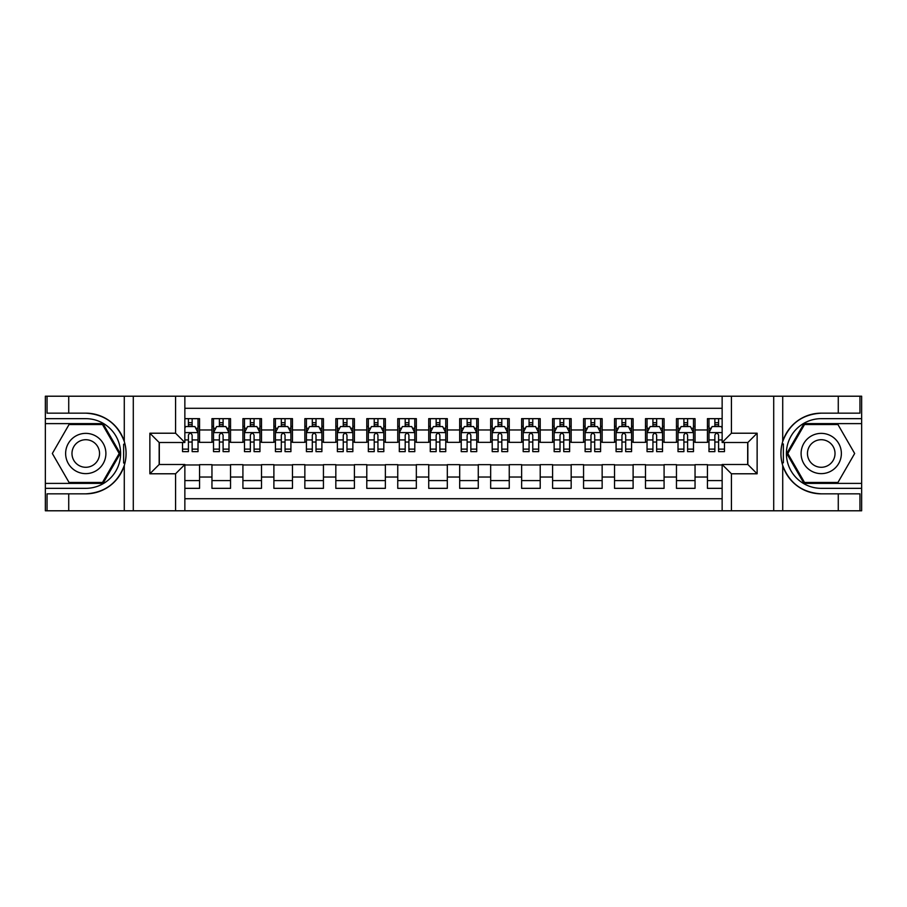 <?xml version="1.0" encoding="UTF-8"?>
<svg xmlns="http://www.w3.org/2000/svg" width="907" height="907" viewBox="0 0 907 907"><rect width="100%" height="100%" fill="white"/><g stroke="black" fill="none" stroke-linecap="round" stroke-linejoin="round"><path stroke-width="1.36" d="M184.858 510.788L722.142 510.788L722.142 464.497L747.844 464.497L747.844 442.503L722.142 442.503L722.142 396.212L184.858 396.212L184.858 442.503L159.156 442.503L159.156 464.497L184.858 464.497L184.858 510.788L68.728 510.788L68.728 493.839L85.757 493.839A40.339 40.339 0 0 0 124.282 465.484C126.64 457.502 126.64 449.509 124.282 441.516A40.339 40.339 0 0 0 85.757 413.161L68.728 413.161L68.728 396.212L45.35 396.212L45.35 483.386L103.013 483.386L120.268 453.5L103.013 423.614L45.35 423.614M722.142 418.66L707.437 418.66L707.437 429.963L695.045 429.963L695.045 442.355L707.437 442.355L707.437 429.963M695.045 429.963L695.045 418.66L676.463 418.66L676.463 429.963L664.083 429.963L664.083 442.355L676.463 442.355L676.463 429.963M664.083 429.963L664.083 418.66L645.501 418.66L645.501 429.963L633.109 429.963L633.109 442.355L645.501 442.355L645.501 429.963M633.109 429.963L633.109 418.66L614.527 418.66L614.527 429.963L602.146 429.963L602.146 442.355L614.527 442.355L614.527 429.963M602.146 429.963L602.146 418.66L583.564 418.66L583.564 429.963L571.172 429.963L571.172 442.355L583.564 442.355L583.564 429.963M571.172 429.963L571.172 418.66L552.601 418.66L552.601 429.963L540.209 429.963L540.209 442.355L552.601 442.355L552.601 429.963M540.209 429.963L540.209 418.66L521.627 418.66L521.627 429.963L509.246 429.963L509.246 442.355L521.627 442.355L521.627 429.963M509.246 429.963L509.246 418.66L490.664 418.66L490.664 429.963L478.272 429.963L478.272 442.355L490.664 442.355L490.664 429.963M478.272 429.963L478.272 418.66L459.69 418.66L459.69 429.963L447.31 429.963L447.31 442.355L459.69 442.355L459.69 429.963M447.31 429.963L447.31 418.66L428.728 418.66L428.728 429.963L416.336 429.963L416.336 442.355L428.728 442.355L428.728 429.963M416.336 429.963L416.336 418.66L397.754 418.66L397.754 429.963L385.373 429.963L385.373 442.355L397.754 442.355L397.754 429.963M385.373 429.963L385.373 418.66L366.791 418.66L366.791 429.963L354.399 429.963L354.399 442.355L366.791 442.355L366.791 429.963M354.399 429.963L354.399 418.66L335.828 418.66L335.828 429.963L323.436 429.963L323.436 442.355L335.828 442.355L335.828 429.963M323.436 429.963L323.436 418.66L304.854 418.66L304.854 429.963L292.473 429.963L292.473 442.355L304.854 442.355L304.854 429.963M292.473 429.963L292.473 418.66L273.891 418.66L273.891 429.963L261.499 429.963L261.499 442.355L273.891 442.355L273.891 429.963M261.499 429.963L261.499 418.66L242.917 418.66L242.917 429.963L230.537 429.963L230.537 442.355L242.917 442.355L242.917 429.963M230.537 429.963L230.537 418.66L211.955 418.66L211.955 442.355L199.563 442.355L199.563 418.66L184.858 418.66M184.858 488.34L199.563 488.34L199.563 464.645L211.955 464.645L211.955 488.34L230.537 488.34L230.537 464.645L242.917 464.645L242.917 477.037L230.537 477.037M242.917 477.037L242.917 488.34L261.499 488.34L261.499 464.645L273.891 464.645L273.891 477.037L261.499 477.037M273.891 477.037L273.891 488.34L292.473 488.34L292.473 464.645L304.854 464.645L304.854 477.037L292.473 477.037M304.854 477.037L304.854 488.34L323.436 488.34L323.436 464.645L335.828 464.645L335.828 477.037L323.436 477.037M335.828 477.037L335.828 488.34L354.399 488.34L354.399 464.645L366.791 464.645L366.791 477.037L354.399 477.037M366.791 477.037L366.791 488.34L385.373 488.34L385.373 464.645L397.754 464.645L397.754 477.037L385.373 477.037M397.754 477.037L397.754 488.34L416.336 488.34L416.336 464.645L428.728 464.645L428.728 477.037L416.336 477.037M428.728 477.037L428.728 488.34L447.31 488.34L447.31 464.645L459.69 464.645L459.69 477.037L447.31 477.037M459.69 477.037L459.69 488.34L478.272 488.34L478.272 464.645L490.664 464.645L490.664 477.037L478.272 477.037M490.664 477.037L490.664 488.34L509.246 488.34L509.246 464.645L521.627 464.645L521.627 477.037L509.246 477.037M521.627 477.037L521.627 488.34L540.209 488.34L540.209 464.645L552.601 464.645L552.601 477.037L540.209 477.037M552.601 477.037L552.601 488.34L571.172 488.34L571.172 464.645L583.564 464.645L583.564 477.037L571.172 477.037M583.564 477.037L583.564 488.34L602.146 488.34L602.146 464.645L614.527 464.645L614.527 477.037L602.146 477.037M614.527 477.037L614.527 488.34L633.109 488.34L633.109 464.645L645.501 464.645L645.501 477.037L633.109 477.037M645.501 477.037L645.501 488.34L664.083 488.34L664.083 464.645L676.463 464.645L676.463 477.037L664.083 477.037M676.463 477.037L676.463 488.34L695.045 488.34L695.045 464.645L707.437 464.645L707.437 477.037L695.045 477.037M722.142 408.286L184.858 408.286M184.858 498.714L722.142 498.714M707.437 477.037L707.437 488.34L722.142 488.34M159.315 442.503L159.315 464.497M747.685 464.497L747.685 442.503M188.418 426.403L192.137 426.403M198.021 426.403L199.563 426.403M188.418 442.038L192.137 442.038M198.021 442.038L199.563 442.038M184.858 464.962L199.563 464.962M184.858 480.597L199.563 480.597M211.955 442.038L213.508 442.038M219.392 442.038L223.099 442.038M228.983 442.038L230.537 442.038M211.955 426.403L213.508 426.403M219.392 426.403L223.099 426.403M228.983 426.403L230.537 426.403M211.955 464.962L230.537 464.962M211.955 480.597L230.537 480.597M242.917 464.962L261.499 464.962M242.917 480.597L261.499 480.597M242.917 426.403L244.471 426.403M250.355 426.403L254.073 426.403M259.958 426.403L261.499 426.403M242.917 442.038L244.471 442.038M250.355 442.038L254.073 442.038M259.958 442.038L261.499 442.038M273.891 464.962L292.473 464.962M273.891 480.597L292.473 480.597M273.891 426.403L275.433 426.403M281.317 426.403L285.036 426.403M290.92 426.403L292.473 426.403M273.891 442.038L275.433 442.038M281.317 442.038L285.036 442.038M290.92 442.038L292.473 442.038M304.854 464.962L323.436 464.962M304.854 480.597L323.436 480.597M304.854 426.403L306.407 426.403M312.291 426.403L316.01 426.403M321.894 426.403L323.436 426.403M304.854 442.038L306.407 442.038M312.291 442.038L316.01 442.038M321.894 442.038L323.436 442.038M335.828 464.962L354.399 464.962M335.828 480.597L354.399 480.597M335.828 426.403L337.37 426.403M343.254 426.403L346.973 426.403M352.857 426.403L354.399 426.403M335.828 442.038L337.37 442.038M343.254 442.038L346.973 442.038M352.857 442.038L354.399 442.038M366.791 464.962L385.373 464.962M366.791 480.597L385.373 480.597M366.791 426.403L368.344 426.403M374.228 426.403L377.936 426.403M383.82 426.403L385.373 426.403M366.791 442.038L368.344 442.038M374.228 442.038L377.936 442.038M383.82 442.038L385.373 442.038M397.754 464.962L416.336 464.962M397.754 480.597L416.336 480.597M397.754 426.403L399.307 426.403M405.191 426.403L408.91 426.403M414.794 426.403L416.336 426.403M397.754 442.038L399.307 442.038M405.191 442.038L408.91 442.038M414.794 442.038L416.336 442.038M428.728 464.962L447.31 464.962M428.728 480.597L447.31 480.597M428.728 426.403L430.269 426.403M436.154 426.403L439.872 426.403M445.756 426.403L447.31 426.403M428.728 442.038L430.269 442.038M436.154 442.038L439.872 442.038M445.756 442.038L447.31 442.038M459.69 464.962L478.272 464.962M459.69 480.597L478.272 480.597M459.69 426.403L461.244 426.403M467.128 426.403L470.846 426.403M476.731 426.403L478.272 426.403M459.69 442.038L461.244 442.038M467.128 442.038L470.846 442.038M476.731 442.038L478.272 442.038M490.664 464.962L509.246 464.962M490.664 480.597L509.246 480.597M490.664 426.403L492.206 426.403M498.09 426.403L501.809 426.403M507.693 426.403L509.246 426.403M490.664 442.038L492.206 442.038M498.09 442.038L501.809 442.038M507.693 442.038L509.246 442.038M521.627 464.962L540.209 464.962M521.627 480.597L540.209 480.597M521.627 426.403L523.18 426.403M529.064 426.403L532.772 426.403M538.656 426.403L540.209 426.403M521.627 442.038L523.18 442.038M529.064 442.038L532.772 442.038M538.656 442.038L540.209 442.038M552.601 464.962L571.172 464.962M552.601 480.597L571.172 480.597M552.601 426.403L554.143 426.403M560.027 426.403L563.746 426.403M569.63 426.403L571.172 426.403M552.601 442.038L554.143 442.038M560.027 442.038L563.746 442.038M569.63 442.038L571.172 442.038M583.564 464.962L602.146 464.962M583.564 480.597L602.146 480.597M583.564 426.403L585.106 426.403M590.99 426.403L594.709 426.403M600.593 426.403L602.146 426.403M583.564 442.038L585.106 442.038M590.99 442.038L594.709 442.038M600.593 442.038L602.146 442.038M614.527 464.962L633.109 464.962M614.527 480.597L633.109 480.597M614.527 426.403L616.08 426.403M621.964 426.403L625.683 426.403M631.567 426.403L633.109 426.403M614.527 442.038L616.08 442.038M621.964 442.038L625.683 442.038M631.567 442.038L633.109 442.038M645.501 464.962L664.083 464.962M645.501 480.597L664.083 480.597M645.501 426.403L647.042 426.403M652.927 426.403L656.645 426.403M662.529 426.403L664.083 426.403M645.501 442.038L647.042 442.038M652.927 442.038L656.645 442.038M662.529 442.038L664.083 442.038M676.463 464.962L695.045 464.962M676.463 480.597L695.045 480.597M676.463 426.403L678.017 426.403M683.901 426.403L687.608 426.403M693.492 426.403L695.045 426.403M676.463 442.038L678.017 442.038M683.901 442.038L687.608 442.038M693.492 442.038L695.045 442.038M707.437 464.962L722.142 464.962M707.437 480.597L722.142 480.597M707.437 426.403L708.979 426.403M714.863 426.403L718.582 426.403M707.437 442.038L708.979 442.038M714.863 442.038L718.582 442.038M192.137 422.685L188.418 422.685M182.534 449.124L182.534 451.641L188.418 451.641L188.418 449.124L182.534 449.124L182.534 442.503M195.776 428.263L198.021 428.263L198.021 451.641L192.137 451.641L192.137 435.077C190.901 432.684 189.665 432.684 188.418 435.077L188.418 449.124M198.021 428.263L198.021 418.66M198.021 432.752L194.926 426.562L185.629 426.562L184.858 428.104M188.418 426.562L188.418 418.66M192.137 418.66L192.137 426.562M95.825 436.063A20.124 20.124 0 0 0 68.331 443.432A20.124 20.124 0 0 0 75.7 470.937A20.124 20.124 0 0 0 103.194 463.568A20.124 20.124 0 0 0 95.825 436.063M92.65 441.562A13.775 13.775 0 0 0 73.83 446.607A13.775 13.775 0 0 0 78.875 465.438A13.775 13.775 0 0 0 97.695 460.393A13.775 13.775 0 0 0 92.65 441.562M102.48 482.456L69.045 482.456L52.334 453.5L69.045 424.544L102.48 424.544L119.191 453.5L102.48 482.456M831.3 436.063A20.124 20.124 0 0 0 803.806 443.432A20.124 20.124 0 0 0 811.175 470.937A20.124 20.124 0 0 0 838.669 463.568A20.124 20.124 0 0 0 831.3 436.063M828.125 441.562A13.775 13.775 0 0 0 809.305 446.607A13.775 13.775 0 0 0 814.35 465.438A13.775 13.775 0 0 0 833.17 460.393A13.775 13.775 0 0 0 828.125 441.562M837.955 482.456L804.52 482.456L787.809 453.5L804.52 424.544L837.955 424.544L854.666 453.5L837.955 482.456M123.624 462.797L125.007 462.797A40.339 40.339 0 0 0 125.019 444.215L123.624 444.215L123.624 463.035L124.951 463.035M68.728 396.212L124.282 396.212L124.282 441.516C117.559 423.762 104.713 414.306 85.757 413.161M85.757 493.839C104.713 492.694 117.559 483.238 124.282 465.484L124.282 510.788M175.573 510.788L175.573 473.783L149.87 473.783L149.87 433.217L175.573 433.217L175.573 396.212L133.295 396.212L133.295 510.788M68.728 510.788L45.35 510.788L45.35 483.386M45.35 488.34L85.757 488.34A34.84 34.84 0 0 0 120.597 453.5A34.84 34.84 0 0 0 85.757 418.66L45.35 418.66M124.282 396.212L133.295 396.212M175.573 396.212L184.858 396.212M68.728 493.839L47.051 493.839L47.051 510.788M68.728 413.161L47.051 413.161L47.051 396.212M175.573 473.783L184.858 464.497M149.87 473.783L159.156 464.497M149.87 433.217L159.156 442.503M175.573 433.217L184.858 442.503M123.624 444.215L124.962 443.977M125.948 456.958L126.073 452.083M125.676 447.673L125.461 446.357M783.376 444.203L781.993 444.203A40.339 40.339 0 0 0 781.981 462.785L783.376 462.785L783.376 443.965L782.049 443.965A40.339 40.339 0 0 1 821.243 413.161C802.287 414.306 789.441 423.762 782.718 441.516C780.36 449.498 780.36 457.491 782.718 465.484C789.441 483.238 802.287 492.694 821.243 493.839L838.272 493.839L838.272 510.788L861.65 510.788L861.65 423.614L803.987 423.614L786.732 453.5L803.987 483.386L861.65 483.386M783.376 462.785L782.038 463.024A40.339 40.339 0 0 0 821.243 493.839M722.142 396.212L838.272 396.212L838.272 413.161L821.243 413.161M731.427 396.212L731.427 433.217L757.13 433.217L757.13 473.783L731.427 473.783L731.427 510.788L773.705 510.788L773.705 396.212M782.718 465.484L782.718 510.788L838.272 510.788M838.272 396.212L861.65 396.212L861.65 423.614M861.65 418.66L821.243 418.66A34.84 34.84 0 0 0 786.403 453.5A34.84 34.84 0 0 0 821.243 488.34L861.65 488.34M782.718 510.788L773.705 510.788M731.427 510.788L722.142 510.788M838.272 413.161L859.949 413.161L859.949 396.212M838.272 493.839L859.949 493.839L859.949 510.788M731.427 433.217L722.142 442.503M757.13 433.217L747.844 442.503M757.13 473.783L747.844 464.497M731.427 473.783L722.142 464.497M781.052 450.042L780.927 454.917M781.324 459.327L781.539 460.643M223.099 422.685L219.392 422.685M228.983 449.124L223.099 449.124L223.099 451.641L228.983 451.641L228.983 432.752L225.888 426.562L216.603 426.562L213.508 432.752L213.508 451.641L219.392 451.641L219.392 449.124L213.508 449.124M213.508 432.752L213.508 418.66M228.983 432.752L228.983 418.66M219.392 426.562L219.392 418.66M223.099 418.66L223.099 426.562M223.099 449.124L223.099 435.077C221.864 432.684 220.628 432.684 219.392 435.077L219.392 449.124M254.073 422.685L250.355 422.685M259.958 449.124L254.073 449.124L254.073 451.641L259.958 451.641L259.958 432.752L256.862 426.562L247.566 426.562L244.471 432.752L244.471 451.641L250.355 451.641L250.355 449.124L244.471 449.124M244.471 432.752L244.471 418.66M259.958 432.752L259.958 418.66M250.355 426.562L250.355 418.66M254.073 418.66L254.073 426.562M254.073 449.124L254.073 435.077C252.838 432.684 251.59 432.684 250.355 435.077L250.355 449.124M285.036 422.685L281.317 422.685M290.92 449.124L285.036 449.124L285.036 451.641L290.92 451.641L290.92 432.752L287.825 426.562L278.54 426.562L275.433 432.752L275.433 451.641L281.317 451.641L281.317 449.124L275.433 449.124M275.433 432.752L275.433 418.66M290.92 432.752L290.92 418.66M281.317 426.562L281.317 418.66M285.036 418.66L285.036 426.562M285.036 449.124L285.036 435.077C283.8 432.684 282.565 432.684 281.317 435.077L281.317 449.124M316.01 422.685L312.291 422.685M321.894 449.124L316.01 449.124L316.01 451.641L321.894 451.641L321.894 432.752L318.788 426.562L309.502 426.562L306.407 432.752L306.407 451.641L312.291 451.641L312.291 449.124L306.407 449.124M306.407 432.752L306.407 418.66M321.894 432.752L321.894 418.66M312.291 426.562L312.291 418.66M316.01 418.66L316.01 426.562M316.01 449.124L316.01 435.077C314.763 432.684 313.527 432.684 312.291 435.077L312.291 449.124M346.973 422.685L343.254 422.685M352.857 449.124L346.973 449.124L346.973 451.641L352.857 451.641L352.857 432.752L349.762 426.562L340.465 426.562L337.37 432.752L337.37 451.641L343.254 451.641L343.254 449.124L337.37 449.124M337.37 432.752L337.37 418.66M352.857 432.752L352.857 418.66M343.254 426.562L343.254 418.66M346.973 418.66L346.973 426.562M346.973 449.124L346.973 435.077C345.737 432.684 344.501 432.684 343.254 435.077L343.254 449.124M377.936 422.685L374.228 422.685M383.82 449.124L377.936 449.124L377.936 451.641L383.82 451.641L383.82 432.752L380.725 426.562L371.439 426.562L368.344 432.752L368.344 451.641L374.228 451.641L374.228 449.124L368.344 449.124M368.344 432.752L368.344 418.66M383.82 432.752L383.82 418.66M374.228 426.562L374.228 418.66M377.936 418.66L377.936 426.562M377.936 449.124L377.936 435.077C376.7 432.684 375.464 432.684 374.228 435.077L374.228 449.124M408.91 422.685L405.191 422.685M414.794 449.124L408.91 449.124L408.91 451.641L414.794 451.641L414.794 432.752L411.699 426.562L402.402 426.562L399.307 432.752L399.307 451.641L405.191 451.641L405.191 449.124L399.307 449.124M399.307 432.752L399.307 418.66M414.794 432.752L414.794 418.66M405.191 426.562L405.191 418.66M408.91 418.66L408.91 426.562M408.91 449.124L408.91 435.077C407.674 432.684 406.427 432.684 405.191 435.077L405.191 449.124M439.872 422.685L436.154 422.685M445.756 449.124L439.872 449.124L439.872 451.641L445.756 451.641L445.756 432.752L442.661 426.562L433.376 426.562L430.269 432.752L430.269 451.641L436.154 451.641L436.154 449.124L430.269 449.124M430.269 432.752L430.269 418.66M445.756 432.752L445.756 418.66M436.154 426.562L436.154 418.66M439.872 418.66L439.872 426.562M439.872 449.124L439.872 435.077C438.637 432.684 437.401 432.684 436.154 435.077L436.154 449.124M470.846 422.685L467.128 422.685M476.731 449.124L470.846 449.124L470.846 451.641L476.731 451.641L476.731 432.752L473.624 426.562L464.339 426.562L461.244 432.752L461.244 451.641L467.128 451.641L467.128 449.124L461.244 449.124M461.244 432.752L461.244 418.66M476.731 432.752L476.731 418.66M467.128 426.562L467.128 418.66M470.846 418.66L470.846 426.562M470.846 449.124L470.846 435.077C469.599 432.684 468.363 432.684 467.128 435.077L467.128 449.124M501.809 422.685L498.09 422.685M507.693 449.124L501.809 449.124L501.809 451.641L507.693 451.641L507.693 432.752L504.598 426.562L495.301 426.562L492.206 432.752L492.206 451.641L498.09 451.641L498.09 449.124L492.206 449.124M492.206 432.752L492.206 418.66M507.693 432.752L507.693 418.66M498.09 426.562L498.09 418.66M501.809 418.66L501.809 426.562M501.809 449.124L501.809 435.077C500.573 432.684 499.338 432.684 498.09 435.077L498.09 449.124M532.772 422.685L529.064 422.685M538.656 449.124L532.772 449.124L532.772 451.641L538.656 451.641L538.656 432.752L535.561 426.562L526.275 426.562L523.18 432.752L523.18 451.641L529.064 451.641L529.064 449.124L523.18 449.124M523.18 432.752L523.18 418.66M538.656 432.752L538.656 418.66M529.064 426.562L529.064 418.66M532.772 418.66L532.772 426.562M532.772 449.124L532.772 435.077C531.536 432.684 530.3 432.684 529.064 435.077L529.064 449.124M563.746 422.685L560.027 422.685M569.63 449.124L563.746 449.124L563.746 451.641L569.63 451.641L569.63 432.752L566.535 426.562L557.238 426.562L554.143 432.752L554.143 451.641L560.027 451.641L560.027 449.124L554.143 449.124M554.143 432.752L554.143 418.66M569.63 432.752L569.63 418.66M560.027 426.562L560.027 418.66M563.746 418.66L563.746 426.562M563.746 449.124L563.746 435.077C562.51 432.684 561.263 432.684 560.027 435.077L560.027 449.124M594.709 422.685L590.99 422.685M600.593 449.124L594.709 449.124L594.709 451.641L600.593 451.641L600.593 432.752L597.498 426.562L588.212 426.562L585.106 432.752L585.106 451.641L590.99 451.641L590.99 449.124L585.106 449.124M585.106 432.752L585.106 418.66M600.593 432.752L600.593 418.66M590.99 426.562L590.99 418.66M594.709 418.66L594.709 426.562M594.709 449.124L594.709 435.077C593.473 432.684 592.237 432.684 590.99 435.077L590.99 449.124M625.683 422.685L621.964 422.685M631.567 449.124L625.683 449.124L625.683 451.641L631.567 451.641L631.567 432.752L628.46 426.562L619.175 426.562L616.08 432.752L616.08 451.641L621.964 451.641L621.964 449.124L616.08 449.124M616.08 432.752L616.08 418.66M631.567 432.752L631.567 418.66M621.964 426.562L621.964 418.66M625.683 418.66L625.683 426.562M625.683 449.124L625.683 435.077C624.447 432.684 623.2 432.684 621.964 435.077L621.964 449.124M656.645 422.685L652.927 422.685M662.529 449.124L656.645 449.124L656.645 451.641L662.529 451.641L662.529 432.752L659.434 426.562L650.138 426.562L647.042 432.752L647.042 451.641L652.927 451.641L652.927 449.124L647.042 449.124M647.042 432.752L647.042 418.66M662.529 432.752L662.529 418.66M652.927 426.562L652.927 418.66M656.645 418.66L656.645 426.562M656.645 449.124L656.645 435.077C655.41 432.684 654.174 432.684 652.927 435.077L652.927 449.124M687.608 422.685L683.901 422.685M693.492 449.124L687.608 449.124L687.608 451.641L693.492 451.641L693.492 432.752L690.397 426.562L681.112 426.562L678.017 432.752L678.017 451.641L683.901 451.641L683.901 449.124L678.017 449.124M678.017 432.752L678.017 418.66M693.492 432.752L693.492 418.66M683.901 426.562L683.901 418.66M687.608 418.66L687.608 426.562M687.608 449.124L687.608 435.077C686.372 432.684 685.136 432.684 683.901 435.077L683.901 449.124M718.582 422.685L714.863 422.685M722.142 428.104L721.371 426.562L712.074 426.562L708.979 432.752L708.979 451.641L714.863 451.641L714.863 449.124L708.979 449.124M708.979 432.752L708.979 418.66M724.466 442.503L724.466 451.641L718.582 451.641L718.582 435.077C717.346 432.684 716.111 432.684 714.863 435.077L714.863 449.124M714.863 426.562L714.863 418.66M718.582 418.66L718.582 426.562M211.955 477.037L199.563 477.037M211.955 429.963L199.563 429.963M197.941 432.594L184.858 432.594M198.021 449.124L192.137 449.124M188.418 439.929L184.858 439.929M198.021 439.929L192.137 439.929M192.137 424.657L188.418 424.657M782.718 396.212L782.718 441.516M228.904 432.594L213.576 432.594M213.508 428.263L215.753 428.263M226.739 428.263L228.983 428.263M219.392 439.929L213.508 439.929M228.983 439.929L223.099 439.929M223.099 424.657L219.392 424.657M259.878 432.594L244.55 432.594M244.471 428.263L246.715 428.263M257.713 428.263L259.958 428.263M250.355 439.929L244.471 439.929M259.958 439.929L254.073 439.929M254.073 424.657L250.355 424.657M290.841 432.594L275.513 432.594M275.433 428.263L277.678 428.263M288.675 428.263L290.92 428.263M281.317 439.929L275.433 439.929M290.92 439.929L285.036 439.929M285.036 424.657L281.317 424.657M321.815 432.594L306.487 432.594M306.407 428.263L308.652 428.263M319.649 428.263L321.894 428.263M312.291 439.929L306.407 439.929M321.894 439.929L316.01 439.929M316.01 424.657L312.291 424.657M352.778 432.594L337.449 432.594M337.37 428.263L339.615 428.263M350.612 428.263L352.857 428.263M343.254 439.929L337.37 439.929M352.857 439.929L346.973 439.929M346.973 424.657L343.254 424.657M383.74 432.594L368.412 432.594M368.344 428.263L370.589 428.263M381.575 428.263L383.82 428.263M374.228 439.929L368.344 439.929M383.82 439.929L377.936 439.929M377.936 424.657L374.228 424.657M414.714 432.594L399.386 432.594M399.307 428.263L401.552 428.263M412.549 428.263L414.794 428.263M405.191 439.929L399.307 439.929M414.794 439.929L408.91 439.929M408.91 424.657L405.191 424.657M445.677 432.594L430.349 432.594M430.269 428.263L432.514 428.263M443.512 428.263L445.756 428.263M436.154 439.929L430.269 439.929M445.756 439.929L439.872 439.929M439.872 424.657L436.154 424.657M476.651 432.594L461.323 432.594M461.244 428.263L463.488 428.263M474.486 428.263L476.731 428.263M467.128 439.929L461.244 439.929M476.731 439.929L470.846 439.929M470.846 424.657L467.128 424.657M507.614 432.594L492.286 432.594M492.206 428.263L494.451 428.263M505.448 428.263L507.693 428.263M498.09 439.929L492.206 439.929M507.693 439.929L501.809 439.929M501.809 424.657L498.09 424.657M538.588 432.594L523.26 432.594M523.18 428.263L525.425 428.263M536.411 428.263L538.656 428.263M529.064 439.929L523.18 439.929M538.656 439.929L532.772 439.929M532.772 424.657L529.064 424.657M569.551 432.594L554.222 432.594M554.143 428.263L556.388 428.263M567.385 428.263L569.63 428.263M560.027 439.929L554.143 439.929M569.63 439.929L563.746 439.929M563.746 424.657L560.027 424.657M600.513 432.594L585.185 432.594M585.106 428.263L587.351 428.263M598.348 428.263L600.593 428.263M590.99 439.929L585.106 439.929M600.593 439.929L594.709 439.929M594.709 424.657L590.99 424.657M631.487 432.594L616.159 432.594M616.08 428.263L618.325 428.263M629.322 428.263L631.567 428.263M621.964 439.929L616.08 439.929M631.567 439.929L625.683 439.929M625.683 424.657L621.964 424.657M662.45 432.594L647.122 432.594M647.042 428.263L649.287 428.263M660.285 428.263L662.529 428.263M652.927 439.929L647.042 439.929M662.529 439.929L656.645 439.929M656.645 424.657L652.927 424.657M693.424 432.594L678.096 432.594M678.017 428.263L680.261 428.263M691.247 428.263L693.492 428.263M683.901 439.929L678.017 439.929M693.492 439.929L687.608 439.929M687.608 424.657L683.901 424.657M722.142 432.594L709.059 432.594M708.979 428.263L711.224 428.263M724.466 449.124L718.582 449.124M714.863 439.929L708.979 439.929M722.142 439.929L718.582 439.929M718.582 424.657L714.863 424.657"/></g></svg>
